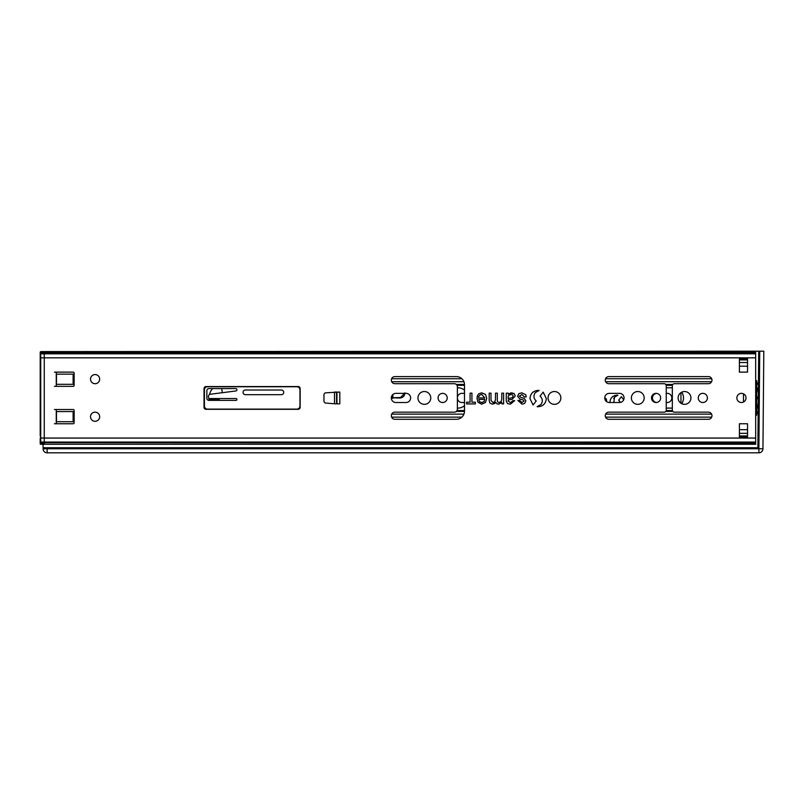 <?xml version="1.0" encoding="UTF-8"?>
<svg xmlns="http://www.w3.org/2000/svg" width="804" height="804" viewBox="0 0 804 804"><rect width="100%" height="100%" fill="white"/><g stroke="black" fill="none" stroke-linecap="round" stroke-linejoin="round"><path stroke-width="1.21" d="M631.381 397.94A6.402 6.402 0 0 1 637.783 391.528A6.402 6.402 0 0 1 644.185 397.94A6.402 6.402 0 0 1 637.783 404.342A6.402 6.402 0 0 1 631.381 397.94M624.065 397.94A4.573 4.573 0 0 1 619.482 402.513L609.321 402.513A4.573 4.573 0 0 1 604.749 397.94A4.573 4.573 0 0 1 609.321 393.357L619.482 393.357A4.573 4.573 0 0 1 624.065 397.94M736.866 397.94A4.573 4.573 0 0 1 741.439 393.357A4.573 4.573 0 0 1 746.011 397.94A4.573 4.573 0 0 1 741.439 402.513A4.573 4.573 0 0 1 736.866 397.94M651.501 397.94A4.573 4.573 0 0 1 656.074 393.357A4.573 4.573 0 0 1 660.647 397.94A4.573 4.573 0 0 1 656.074 402.513A4.573 4.573 0 0 1 651.501 397.94M678.124 397.94A6.402 6.402 0 0 1 684.526 391.528A6.402 6.402 0 0 1 690.927 397.94A6.402 6.402 0 0 1 684.526 404.342A6.402 6.402 0 0 1 678.124 397.94M698.254 397.94A4.573 4.573 0 0 1 702.827 393.357A4.573 4.573 0 0 1 707.399 397.94A4.573 4.573 0 0 1 702.827 402.513A4.573 4.573 0 0 1 698.254 397.94M410.643 397.94A4.573 4.573 0 0 1 406.06 402.513L395.9 402.513A4.573 4.573 0 0 1 391.327 397.94A4.573 4.573 0 0 1 395.9 393.357L406.06 393.357A4.573 4.573 0 0 1 410.643 397.94M417.959 397.94A6.402 6.402 0 0 1 424.361 391.528A6.402 6.402 0 0 1 430.763 397.94A6.402 6.402 0 0 1 424.361 404.342A6.402 6.402 0 0 1 417.959 397.94M438.079 397.94A4.573 4.573 0 0 1 442.652 393.357A4.573 4.573 0 0 1 447.225 397.94A4.573 4.573 0 0 1 442.652 402.513A4.573 4.573 0 0 1 438.079 397.94M548.037 397.94A6.402 6.402 0 0 1 554.448 391.528A6.402 6.402 0 0 1 560.85 397.94A6.402 6.402 0 0 1 554.448 404.342A6.402 6.402 0 0 1 548.037 397.94M711.972 380.151A3.558 3.558 0 0 1 708.414 383.709L674.365 383.709A2.03 2.03 0 0 0 672.335 385.739L672.335 410.13A2.03 2.03 0 0 0 674.365 412.161L708.414 412.161A3.558 3.558 0 0 1 711.972 415.718A3.558 3.558 0 0 1 708.414 419.276L608.819 419.276A3.558 3.558 0 0 1 605.261 415.718A3.558 3.558 0 0 1 608.819 412.161L664.204 412.161A2.03 2.03 0 0 0 666.235 410.13L666.235 385.739A2.03 2.03 0 0 0 664.204 383.709L608.819 383.709A3.558 3.558 0 0 1 605.261 380.151A3.558 3.558 0 0 1 608.819 376.594L708.414 376.594A3.558 3.558 0 0 1 711.972 380.151M90.51 416.733A4.573 4.573 0 0 1 95.083 412.161A4.573 4.573 0 0 1 99.656 416.733A4.573 4.573 0 0 1 95.083 421.306A4.573 4.573 0 0 1 90.51 416.733M90.51 379.136A4.573 4.573 0 0 1 95.083 374.563A4.573 4.573 0 0 1 99.656 379.136A4.573 4.573 0 0 1 95.083 383.709A4.573 4.573 0 0 1 90.51 379.136M758.715 351.187L757.881 447.738L47.145 447.738L47.145 448.753L758.886 448.753L759.73 351.187L40.713 351.589L44.26 351.589L44.26 353.157L44.26 351.589L755.67 351.589L755.67 353.157L44.26 353.157L44.26 444.28L755.67 444.28L755.67 443.125L44.26 442.713L755.67 443.125M456.37 419.276L394.885 419.276A3.558 3.558 0 0 1 391.327 415.718A3.558 3.558 0 0 1 394.885 412.161L454.34 412.161A3.045 3.045 0 0 0 457.386 409.115L457.386 386.754A3.045 3.045 0 0 0 454.34 383.709L394.885 383.709A3.558 3.558 0 0 1 391.327 380.151A3.558 3.558 0 0 1 394.885 376.594L456.37 376.594A8.13 8.13 0 0 1 464.501 384.724L464.501 411.145A8.13 8.13 0 0 1 456.37 419.276M739.409 436.964L739.409 423.748L747.539 423.748L747.539 436.964L739.409 436.964M755.67 353.157L755.67 442.713M747.539 358.906L747.539 372.121L739.409 372.121L739.409 358.906L747.539 358.906M56.26 385.337L56.26 373.136A1.015 1.015 0 0 1 57.275 372.121L73.124 372.121A1.015 1.015 0 0 1 74.149 373.136L74.149 385.337A1.015 1.015 0 0 1 73.124 386.352L57.275 386.352A1.015 1.015 0 0 1 56.26 385.337M56.26 422.733L56.26 410.532A1.015 1.015 0 0 1 57.275 409.517L73.124 409.517A1.015 1.015 0 0 1 74.149 410.532L74.149 422.733A1.015 1.015 0 0 1 73.124 423.748L57.275 423.748A1.015 1.015 0 0 1 56.26 422.733M298.133 409.316L206.055 409.316A2.03 2.03 0 0 1 204.025 407.286L204.025 388.583A2.03 2.03 0 0 1 206.055 386.553L298.133 386.553A2.03 2.03 0 0 1 300.163 388.583L300.163 407.286A2.03 2.03 0 0 1 298.133 409.316M334.514 392.091L334.514 403.779L335.127 403.829L325.811 403.055A2.03 2.03 0 0 1 323.952 401.025L323.952 394.844A2.03 2.03 0 0 1 325.811 392.814L339.801 392.04L339.801 403.829L335.127 403.829L336.554 403.829L336.554 392.04L335.127 392.04M535.223 392.684C533.263 395.729 533.595 398.503 536.198 400.995L533.062 404.985L529.957 398.563C530.419 393.578 533.142 390.855 538.127 390.392L539.152 390.453L535.223 392.684L539.152 390.453L538.127 390.392C533.142 390.855 530.419 393.578 529.957 398.563L533.062 404.985M475.365 403.909L466.591 403.909L466.591 402.191L470.069 402.191L470.069 393.146L471.928 393.146L471.928 402.191L475.365 402.191L475.365 403.909M477.898 402.211L476.943 397.92L484.772 397.92L481.757 394.392L479.887 394.955L478.923 396.513L477.073 396.513L478.651 393.819L481.717 392.834L485.515 394.392L486.742 398.392L485.465 402.502L481.556 404.201L477.898 402.211L481.556 404.201M489.184 393.146L490.993 393.146L490.993 400.312L492.932 402.563L494.792 401.739L495.475 399.709L495.475 393.146L497.314 393.146L497.314 400.804L497.776 402.07L499.033 402.543L501.063 401.558L501.796 399.307L501.796 393.146L503.626 393.146L503.626 403.879L501.907 403.879L501.907 402.392L498.671 404.201L496.952 403.799L495.797 402.472L492.581 404.201L489.988 403.146L489.184 400.422L489.184 393.146M506.259 401.186L506.259 393.146L508.269 393.146L508.269 394.181L511.615 392.834L514.168 393.618L515.213 396L512.178 399.307L508.52 399.839L508.048 400.894L510.53 402.703L513.002 400.623L514.681 400.623L510.329 404.201L507.555 403.548L506.259 401.186M520.017 399.176L517.605 396.201L518.942 393.588L521.917 392.854L525.756 394.754L526.198 396.945L524.439 396.945L521.846 394.533L519.434 396.07L521.092 397.548L524.188 398.322L525.866 400.804L524.751 403.347L522.027 404.201L517.897 400.422L519.685 400.422L521.957 402.523L524.037 401.005L523.163 399.91L520.017 399.176M541.042 404.442C542.991 401.397 542.67 398.633 540.057 396.131L543.192 392.141L546.308 398.563C545.836 403.548 543.112 406.271 538.127 406.744L537.102 406.683L541.042 404.442M755.67 353.82L44.26 353.82L44.26 353.157L40.713 353.157L40.713 351.589L40.2 352.102L40.2 354.624L40.713 352.735L755.67 352.745M739.409 359.921L747.539 359.921M747.539 435.949L739.409 435.949M486.742 398.392L485.515 394.392M481.717 392.834L478.651 393.819L477.073 396.513M478.923 396.513L479.887 394.955M489.988 403.146L492.581 404.201M494.39 403.729L495.797 402.472M496.952 403.799L498.671 404.201M499.033 402.543L497.776 402.07M495.475 399.709L494.792 401.739M507.555 403.548L510.329 404.201L514.681 400.623M510.53 402.703L508.048 400.894M512.178 399.307L515.213 396M514.168 393.618L510.339 392.985M518.942 393.588L517.605 396.201M523.163 399.91L524.037 401.005M521.957 402.523L519.685 400.422M524.751 403.347L525.866 400.804L524.188 398.322M521.092 397.548L519.434 396.07M521.846 394.533L524.439 396.945M525.756 394.754L521.917 392.854M538.127 406.744C543.112 406.271 545.836 403.548 546.308 398.563L543.192 392.141M336.956 392.04L336.956 403.829M479.274 401.307L478.832 399.397L484.772 399.397L484.219 401.266M481.154 402.533L482.199 402.533M508.249 396.03L508.118 398.593L509.344 398.191L508.118 398.593L508.128 397.729M510.701 394.422L508.45 395.689M511.515 397.869L512.309 397.608M509.344 398.191L510.59 398.03M483.907 401.648L481.696 402.563L479.526 401.678M509.635 394.774C512.661 394.241 513.635 395.146 512.56 397.477M681.722 392.181A10.161 10.161 0 0 1 681.722 403.688M464.501 405.658A10.161 10.161 0 0 1 457.898 408.1L457.386 408.1M739.409 433.336L747.539 433.336M743.479 393.839L743.479 402.03L743.479 393.839M672.335 408.1L666.235 408.1M666.235 387.769L672.335 387.769M457.386 387.769L457.898 387.769A10.161 10.161 0 0 1 464.501 390.211M756.685 386.724A31.909 31.909 0 0 1 758.353 393.116M758.303 399.377A2.03 2.03 0 0 1 758.323 396.472M758.262 403.306A31.909 31.909 0 0 1 756.685 409.146M755.67 380.071A33.949 33.949 0 0 1 756.021 380.654L756.685 380.654L756.685 415.216L755.67 415.216M756.685 381.83A33.949 33.949 0 0 1 758.423 385.568M758.202 410.854A33.949 33.949 0 0 1 756.685 414.04M756.021 415.216A33.949 33.949 0 0 1 755.67 415.799M666.235 393.357L667.25 393.357A4.573 4.573 0 0 1 671.822 397.94A4.573 4.573 0 0 1 667.25 402.513L666.235 402.513M464.501 402.513L461.958 402.513A4.573 4.573 0 0 1 457.386 397.94A4.573 4.573 0 0 1 461.958 393.357L464.501 393.357M656.577 402.482A4.573 4.573 0 0 1 656.577 393.387M680.978 403.266A4.573 4.573 0 0 1 680.968 403.015L680.968 392.854A4.573 4.573 0 0 1 680.978 392.603M219.221 399.558L208.98 399.558M604.759 397.628L606.276 398.965L606.658 400.864L605.804 400.864M609.914 402.271L609.914 402.271C610.316 397.95 612.678 395.588 617 395.186L617.884 395.236L614.477 397.176L613.854 402.513M620.306 402.432L618.678 400.161L621.391 396.704L623.653 399.819M755.67 380.654L756.685 380.654M613.683 398.613L614.477 397.176M617.12 395.397L614.759 395.548M618.678 400.161L619.773 401.367M404.945 392.794C404.764 395.859 403.126 397.598 400.02 398.03L391.327 397.799M391.347 398.302L392.844 398.261L392.865 394.513M404.553 393.357L400.02 398.03M44.26 443.135L40.713 443.104L44.26 443.104L44.26 444.28L40.713 444.28A0.513 0.513 0 0 1 40.2 443.768L40.2 442.702L44.26 442.713L44.26 442.049L40.713 442.049L40.713 442.713L40.2 442.21L40.2 443.768A0.513 0.513 0 0 0 40.713 444.28L40.2 442.702M236.034 400.372A0.915 0.915 0 0 0 236.949 399.457A0.915 0.915 0 0 0 236.034 398.543L209.512 398.543A1.015 1.015 0 0 1 208.497 397.528L208.497 396.271A2.03 2.03 0 0 1 210.276 394.251L235.914 390.955A1.186 1.186 0 0 0 236.949 389.779A1.186 1.186 0 0 0 235.763 388.583L208.909 388.583A2.03 2.03 0 0 0 206.869 390.613L206.869 398.342A2.03 2.03 0 0 0 208.909 400.372L236.034 400.372M243.049 392.342A2.342 2.342 0 0 0 245.391 394.684L281.37 394.684A2.342 2.342 0 0 0 283.701 392.342A2.342 2.342 0 0 0 281.37 390.01L245.391 390.01A2.342 2.342 0 0 0 243.049 392.342M54.431 409.517L57.275 409.517M73.124 409.517A1.015 1.015 0 0 1 74.149 410.532A1.015 1.015 0 0 1 73.124 411.558L73.124 421.718A1.015 1.015 0 0 1 74.149 422.733A1.015 1.015 0 0 1 73.124 423.748M57.275 423.748L54.431 423.748M54.431 372.121L57.275 372.121M73.124 372.121A1.015 1.015 0 0 1 74.149 373.136A1.015 1.015 0 0 1 73.124 374.151L73.124 384.312A1.015 1.015 0 0 1 74.149 385.337A1.015 1.015 0 0 1 73.124 386.352M57.275 386.352L54.431 386.352M296.917 386.754A3.045 3.045 0 0 1 299.962 389.809L299.962 406.06A3.045 3.045 0 0 1 296.917 409.115L207.482 409.115A3.045 3.045 0 0 1 204.437 406.06L204.437 389.809A3.045 3.045 0 0 1 207.482 386.754L296.917 386.754M73.124 411.558L56.461 411.558L56.461 421.718L73.124 421.718M73.124 374.151L56.461 374.151L56.461 384.312L73.124 384.312M44.26 352.765L40.2 353.167L40.713 353.82L44.26 353.82L44.26 442.049L755.67 442.049M40.2 353.659L40.2 356.875M40.2 438.994L40.2 442.21M221.371 388.583A5.085 5.085 0 0 1 221.884 392.754M209.06 400.372A15.246 15.246 0 0 1 208.939 398.362M209.442 394.553A15.246 15.246 0 0 1 212.557 388.583M219.482 400.372A5.085 5.085 0 0 1 219.1 398.543M759.73 351.187L763.8 351.187L762.946 448.783L758.886 448.753L758.886 452.813L47.145 452.813A4.06 4.06 0 0 1 43.084 448.783L43.074 447.738L47.145 447.738M43.044 444.28L43.074 447.738M758.886 452.813A4.06 4.06 0 0 0 762.946 448.783M40.2 436.049L40.2 357.82L40.713 357.82L40.713 442.049L40.2 441.245M47.145 452.813A4.06 4.06 0 0 1 43.084 448.783L47.145 448.753L47.145 452.813M755.67 357.82L40.713 357.82L40.713 353.82L40.2 354.323M40.2 438.049L755.67 438.049M739.409 429.678L747.539 429.678M672.375 385.307L666.194 385.307M464.501 385.307L457.024 385.307M457.024 410.563L464.501 410.563M666.194 410.563L672.375 410.563M672.807 411.437L665.762 411.437M464.501 411.437L456.31 411.437M391.699 414.14L463.928 414.14M605.633 414.14L711.6 414.14M391.618 417.135L461.878 417.135M605.553 417.135L711.681 417.135M739.409 366.192L747.539 366.192M391.618 378.734L461.878 378.734M605.553 378.734L711.681 378.734M391.699 381.729L463.928 381.729M605.633 381.729L711.6 381.729M456.31 384.433L464.501 384.433M665.762 384.433L672.807 384.433M756.685 413.176L755.67 413.176M756.685 382.694L755.67 382.694M400.141 397.518L392.824 397.749L392.734 394.643M739.409 362.534L747.539 362.534"/></g></svg>
